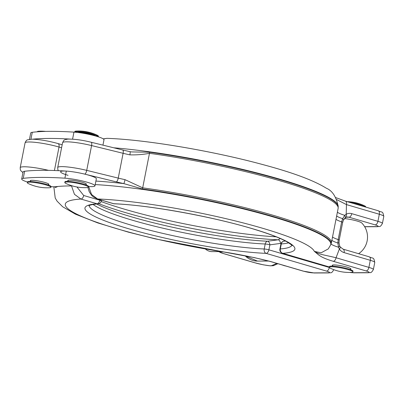 <?xml version="1.0" encoding="UTF-8"?>
<svg xmlns="http://www.w3.org/2000/svg" width="404" height="404" viewBox="0 0 404 404"><rect width="100%" height="100%" fill="white"/><g stroke="black" fill="none" stroke-linecap="round" stroke-linejoin="round"><path stroke-width="0.61" d="M43.415 131.477A12.024 1.631 -168.9 0 0 39.491 131.209A12.024 1.631 -168.9 0 0 38.875 131.224A12.024 1.631 -168.9 0 0 37.284 131.709L37.264 131.81M29.497 182.148A12.024 1.631 -168.9 0 0 27.29 182.648A12.024 1.631 -168.9 0 0 28.583 183.694A43.728 43.728 0 0 0 49.298 187.759A12.024 1.631 -168.9 0 0 50.894 187.274A12.024 1.631 -168.9 0 0 42.854 184.108A12.024 1.631 -168.9 0 0 29.497 182.148M50.894 187.274L51.025 186.608A12.024 1.631 -168.9 0 0 42.986 183.441A12.024 1.631 -168.9 0 0 29.628 181.477A12.024 1.631 -168.9 0 0 27.421 181.977L27.29 182.648M66.089 183.542A12.024 1.631 11.1 0 1 64.797 182.492A12.024 1.631 11.1 0 1 67.003 181.992A12.024 1.631 11.1 0 1 80.356 183.956A12.024 1.631 11.1 0 1 88.4 187.123A12.024 1.631 11.1 0 1 86.804 187.607A43.728 43.728 0 0 1 66.089 183.542M64.797 182.492L64.928 181.825A12.024 1.631 11.1 0 1 67.135 181.325A12.024 1.631 11.1 0 1 80.487 183.285A12.024 1.631 11.1 0 1 88.532 186.456L88.4 187.123M77.997 132.502A9.11 1.237 11.1 0 1 79.189 132.406A9.11 1.237 11.1 0 1 88.001 133.593A9.11 1.237 11.1 0 1 95.066 135.855M76.381 131.073A12.024 1.631 11.1 0 0 74.79 131.553L74.669 132.174A12.024 1.631 11.1 0 1 76.866 131.724A12.024 1.631 11.1 0 1 90.036 133.643A12.024 1.631 11.1 0 1 98.263 136.799L98.389 136.183A12.024 1.631 11.1 0 0 97.101 135.138A43.728 43.728 0 0 0 76.381 131.073A12.024 1.631 11.1 0 1 76.997 131.058A12.024 1.631 11.1 0 1 97.101 135.138M102.949 145.137L103.99 139.819A18.22 2.475 -168.9 0 0 93.486 135.436A18.22 2.475 -168.9 0 0 73.952 132.123A182.204 24.73 -168.9 0 0 32.28 132.295A18.22 2.475 -168.9 0 0 30.729 132.956L29.472 139.345M330.583 268.322A12.024 1.631 11.1 0 1 329.295 267.271A12.024 1.631 11.1 0 1 331.497 266.771A12.024 1.631 11.1 0 1 344.854 268.736A12.024 1.631 11.1 0 1 352.894 271.902A12.024 1.631 11.1 0 1 351.303 272.387A43.728 43.728 0 0 1 330.583 268.322M329.295 267.271L329.427 266.6A12.024 1.631 11.1 0 1 331.628 266.105A12.024 1.631 11.1 0 1 344.986 268.064A12.024 1.631 11.1 0 1 353.025 271.23L352.894 271.902M205.479 249.096A14.029 11.509 89.8 0 0 209.368 251.227A14.029 11.509 89.8 0 0 212.1 251.616L220.412 251.581M344.4 218.564A11.524 1.566 11.1 0 1 361.762 222.968A20.043 20.043 0 0 1 358.616 253.697M350.445 269.246A9.474 1.288 -168.9 0 0 350.869 268.968A9.474 1.288 -168.9 0 0 344.536 266.473A9.474 1.288 -168.9 0 0 334.012 264.928A9.474 1.288 -168.9 0 0 332.275 265.322A9.474 1.288 -168.9 0 0 332.568 265.736M48.445 184.623A9.474 1.288 -168.9 0 0 48.869 184.345A9.474 1.288 -168.9 0 0 42.531 181.851A9.474 1.288 -168.9 0 0 32.012 180.305A9.474 1.288 -168.9 0 0 30.275 180.699A9.474 1.288 -168.9 0 0 30.563 181.113M85.946 184.466A9.474 1.288 -168.9 0 0 86.375 184.194A9.474 1.288 -168.9 0 0 80.037 181.694A9.474 1.288 -168.9 0 0 69.518 180.149A9.474 1.288 -168.9 0 0 67.781 180.543A9.474 1.288 -168.9 0 0 68.069 180.962M88.516 186.512A145.763 19.781 11.1 0 1 89.239 186.557A18.22 2.475 -168.9 0 0 91.617 186.633A18.22 2.475 -168.9 0 0 94.955 185.875A18.22 2.475 -168.9 0 0 84.451 181.492A18.22 2.475 -168.9 0 0 64.913 178.179A182.204 24.73 -168.9 0 0 23.24 178.351A18.22 2.475 -168.9 0 0 21.69 179.012A18.22 2.475 -168.9 0 0 27.411 182.027M94.955 185.875L96.344 178.79A18.22 2.475 -168.9 0 0 84.764 174.134A18.22 2.475 -168.9 0 0 66.306 171.094A18.22 2.475 -168.9 0 0 68.049 175.326M51.015 186.658A18.22 2.475 -168.9 0 0 54.111 186.784A18.22 2.475 -168.9 0 0 55.898 186.693A145.763 19.781 11.1 0 1 72.457 185.936M64.913 178.179L66.306 171.094A182.204 24.73 -168.9 0 0 24.634 171.266A18.22 2.475 -168.9 0 0 23.079 171.927L21.69 179.012M76.937 186.981L83.694 195.496L99.813 200.222L99.914 199.712M270.766 261.56L303.611 271.195A7.287 0.99 -168.9 0 0 313.59 272.882L328.179 272.821A7.287 0.99 -168.9 0 0 326.528 271.099L266.125 253.379A106.954 14.514 11.1 0 1 128.76 228.79A106.954 14.514 11.1 0 1 97.036 203.773L80.916 199.046A126.997 17.236 -168.9 0 0 91.809 220.498A126.997 17.236 -168.9 0 0 222.665 251.788C239.582 254.434 255.616 257.691 270.766 261.56A3.646 2.025 106.3 0 1 270.433 261.514L254.247 257.595L226.902 252.581M57.868 186.476A141.279 19.175 -168.9 0 0 55.671 187.461L54.419 186.784M83.694 195.496A3.646 2.025 -73.7 0 1 80.916 199.046L74.442 194.309L71.523 185.931M227.088 252.606L226.578 252.52M96.657 203.98A105.707 14.347 -168.9 0 0 131.8 216.933A105.707 14.347 -168.9 0 0 267.564 241.233L278.169 239.799A3.646 2.071 82.3 0 1 280.502 243.41L269.882 244.844A3.646 0.495 -168.9 0 0 265.201 244.006A103.313 14.019 11.1 0 1 165.589 228.816A103.313 14.019 11.1 0 1 93.082 204.449M55.671 187.461A3.646 3.57 59.7 0 0 55.595 186.724M280.285 238.537L278.169 239.799A117.857 15.993 11.1 0 1 125.695 212.661A117.857 15.993 11.1 0 1 98.844 203.702M335.8 197.627L345.42 201.121A3.646 2.025 -73.7 0 1 346.475 204.606L346.193 214.201A10.933 8.969 -90.2 0 1 351.763 213.65L377.932 221.331L379.321 214.241L346.475 204.606L336.784 199.627M88.663 186.522L91.556 194.496L97.586 198.975A126.997 17.236 -168.9 0 1 231.219 219.922A126.997 17.236 -168.9 0 1 314.342 251.409C320.498 254.929 323.094 254.555 336.052 257.752L368.897 267.387L370.286 260.302L344.117 252.621A10.933 8.969 -90.2 0 1 339.355 249.046L336.052 257.752A3.646 2.025 106.3 0 1 333.275 261.302C319.231 257.161 318.448 254.379 314.342 251.409L321.16 252.783L328.28 248.899L330.618 244.92A141.279 19.175 -168.9 0 0 249.414 210.439A141.279 19.175 -168.9 0 0 95.208 184.583M103.207 138.86L106.989 138.345L103.313 138.931M330.618 244.92L330.654 244.849A141.39 19.19 -168.9 0 0 142.536 188.991L123.73 183.588A3.646 0.495 -77.8 0 0 125.008 179.659L142.688 187.84A141.572 19.215 11.1 0 1 331.361 242.945L338.133 208.424A141.572 19.215 -168.9 0 0 149.465 153.318C143.152 154.525 136.623 155.035 129.871 154.858A3.646 0.495 -77.8 0 0 130.058 151.682L122.71 149.99A3.646 1.182 -76.2 0 1 123.104 153.303L91.587 145.566A21.866 2.969 -168.9 0 0 62.57 142.728L57.706 167.529A21.866 2.969 11.1 0 1 86.724 170.367L91.587 145.566A3.646 1.182 -76.2 0 0 91.198 142.253L122.71 149.99M344.117 252.621A3.646 2.025 -73.7 0 0 343.062 249.137L340.269 246.975A3.646 1.338 -34.7 0 1 339.355 249.046L338.532 247.228L337.865 243.016L338.178 239.587L341.658 221.872L342.642 218.66L344.789 215.342L346.193 214.201A3.646 1.924 -117.1 0 1 345.768 217.453L347.566 216.999A7.287 5.979 89.8 0 1 348.985 217.206L346.329 217.216M345.768 217.453L343.43 220.094A3.646 1.247 -154.7 0 0 342.642 218.66A21.866 2.969 11.1 0 1 336.658 215.948M331.058 243.996A21.866 2.969 11.1 0 0 338.532 247.228A3.646 1.116 -22.5 0 0 339.628 245.789L338.996 242.748A3.646 0.308 -2.3 0 1 337.865 243.016A21.866 2.969 11.1 0 1 331.876 240.309M131.487 151.919L149.748 152.242A141.39 19.19 11.1 0 1 338.199 206.393L338.133 208.424M288.673 242.824A103.313 14.019 11.1 0 1 281.3 243.94L280.326 248.925A3.646 0.495 11.1 0 0 279.911 249.066A3.646 3.646 0 0 0 282.462 253.263A3.646 2.025 -73.7 0 0 282.795 253.313A106.954 14.514 11.1 0 0 251.071 228.29A106.954 14.514 11.1 0 0 113.706 203.707L97.586 198.975A3.646 2.025 106.3 0 1 97.253 198.93L113.373 203.661A3.646 3.646 0 0 0 114.241 203.803C149.238 205.086 214.519 216.988 254.778 229.452C269.842 234.067 280.634 238.224 287.148 241.915C291.057 244.501 292.683 245.738 292.026 245.627M285.537 241.037A105.707 14.347 -168.9 0 1 284.037 241.163A3.646 2.071 -97.7 0 0 283.982 241.168L284.037 241.163A3.646 3.237 85.7 0 0 281.3 243.94A3.646 0.495 -168.9 0 0 280.891 244.082L279.911 249.066M353.015 203.348A12.024 1.631 11.1 0 1 365.125 206.898M348.162 201.924A12.024 1.631 11.1 0 1 364.378 205.742A12.024 1.631 11.1 0 1 365.671 206.792L365.62 207.045M69.513 139.032A182.204 24.73 -168.9 0 0 32.588 139.188M220.069 251.586A3.646 3.181 91.8 0 0 220.862 251.939C219.17 251.965 219.857 252.45 222.917 253.399L254.939 262.792C259.873 264.393 271.665 266.418 271.645 265.665L276.836 263.388M72.574 139.148L73.952 132.123M101.131 201.546A120.256 16.322 -168.9 0 0 124.977 209.338A120.256 16.322 -168.9 0 0 276.19 236.82M25.063 142.885C25.891 140.905 26.75 139.885 27.639 139.829L31.966 139.183C39.592 139.42 48.258 140.875 57.964 143.551A3.646 2.025 106.3 0 1 59.024 147.041A21.866 2.969 -168.9 0 0 29.073 141.976A21.866 2.969 -168.9 0 0 25.063 142.885L20.2 167.685A21.866 2.969 11.1 0 1 24.21 166.776A21.866 2.969 11.1 0 1 48.566 170.362M89.198 205.596A103.313 14.019 -168.9 0 0 153.429 231.133A103.313 14.019 -168.9 0 0 264.221 248.99L265.201 244.006A3.646 2.687 92.5 0 1 267.564 241.233A3.646 2.071 82.3 0 1 269.882 244.844L268.902 249.829L329.326 267.453M61.58 147.793L59.024 147.041L54.419 170.513M326.528 271.099A3.646 2.025 -73.7 0 0 329.305 267.549A10.933 1.485 11.1 0 1 329.417 267.579M333.785 269.665A10.933 1.485 11.1 0 1 333.785 269.68L333.785 269.665C331.295 274.159 330.836 272.281 328.886 272.922L314.302 272.983A3.646 2.99 89.8 0 1 313.59 272.882M303.611 271.195A3.646 2.025 106.3 0 1 303.278 271.15L270.433 261.514M328.179 272.821A3.646 2.99 89.8 0 0 328.886 272.922M268.902 249.829A3.646 0.495 -168.9 0 0 264.221 248.99A3.646 2.687 -87.5 0 0 266.125 253.379A3.646 2.025 -73.7 0 0 268.902 249.829M101.308 200.934A3.646 0.495 -168.9 0 0 99.813 200.222A3.646 2.025 -73.7 0 1 97.036 203.773A3.646 3.237 85.7 0 0 98 203.863A3.646 3.646 0 0 0 101.308 200.934L101.455 200.162M23.24 178.351L24.634 171.266M149.748 152.242A3.646 1.384 -82.1 0 0 149.465 153.318L142.688 187.84A3.646 1.384 -82.1 0 0 142.536 188.991M329.351 266.968L282.795 253.313A3.646 3.237 -94.3 0 1 280.326 248.925A103.313 14.019 -168.9 0 0 291.834 245.349M349.829 272.432A7.287 0.99 -168.9 0 0 353.182 272.72L367.766 272.66A7.287 0.99 -168.9 0 0 366.12 270.938L333.275 261.302M364.63 226.654L376.801 226.604A7.287 0.99 -168.9 0 0 375.154 224.882L348.985 217.206A3.646 2.025 -73.7 0 0 351.763 213.65M95.9 181.073A144.849 19.66 11.1 0 1 123.73 183.588A40.087 5.439 11.1 0 1 116.281 181.871L84.764 174.134A3.646 1.182 -76.2 0 0 86.724 170.367L118.241 178.098L123.104 153.303A36.441 4.944 11.1 0 0 129.871 154.858M113.792 147.798A141.279 19.175 11.1 0 1 260.03 173.725A141.279 19.175 11.1 0 1 338.193 206.313L338.199 206.393M116.281 181.871A3.646 1.182 -76.2 0 0 118.241 178.098A36.441 4.944 -168.9 0 0 125.008 179.659M344.92 218.034A3.646 1.848 -131.2 0 0 344.789 215.342A21.866 2.969 11.1 0 1 337.396 212.186M343.43 220.094L342.668 222.432A3.646 0.495 -168.9 0 0 341.658 221.872A21.866 2.969 11.1 0 1 336.007 219.276M342.668 222.432L339.193 240.143A3.646 0.495 -168.9 0 0 338.178 239.587A21.866 2.969 11.1 0 1 332.527 236.991M375.154 224.882A3.646 2.025 -73.7 0 0 377.932 221.331A10.933 1.485 11.1 0 1 382.411 223.457L383.8 216.372A10.933 1.485 -168.9 0 0 379.321 214.241A3.646 2.025 -73.7 0 0 378.265 210.757C382.401 212.953 382.598 210.489 383.8 216.372M374.766 262.428A10.933 1.485 -168.9 0 0 370.286 260.302A3.646 2.025 -73.7 0 0 369.231 256.813C373.367 259.009 373.564 256.545 374.766 262.428L373.372 269.519A10.933 1.485 11.1 0 0 368.897 267.387A3.646 2.025 106.3 0 1 366.12 270.938M353.182 272.72A3.646 2.99 -90.2 0 0 353.889 272.821L368.478 272.761A3.646 2.99 -90.2 0 1 367.766 272.66M114.241 203.803A3.646 2.687 92.5 0 1 113.706 203.707A3.646 2.025 106.3 0 1 113.373 203.661M376.801 226.604A3.646 2.99 89.8 0 0 377.513 226.705L364.691 226.755M339.628 245.789L340.269 246.975M280.891 244.082A3.646 3.646 0 0 1 283.982 241.168A3.646 2.071 -97.7 0 0 283.866 241.193M30.921 139.208L32.28 132.295M282.315 264.999A29.154 23.917 89.8 0 0 285.921 266.054M245.193 255.843A23.684 19.432 89.8 0 0 257.459 261.085L244.789 255.767M223.154 252.01L220.862 251.939M277.901 263.701L273.887 265.463A3.646 3.591 -113.7 0 1 271.645 265.665M273.887 265.463L270.029 265.822L263.317 264.817L254.687 262.746A3.646 2.025 -73.7 0 0 254.939 262.792M254.687 262.746L222.67 253.353A3.646 2.025 -73.7 0 0 222.917 253.399M30.699 180.421L30.487 181.492M45.637 131.411A43.728 43.728 0 0 0 38.875 131.224M48.576 183.926L48.369 185.002M67.993 181.34L68.205 180.265M85.875 184.845L86.082 183.775M332.492 266.12L332.704 265.044M53.838 186.784L55.217 198.021L57.08 201.152L62.645 206.742L75.457 214.176L97.844 222.947L128.512 232.184L155.116 238.855L226.755 252.556M303.278 271.15L314.302 272.983M62.165 144.784L57.964 143.551M88.915 205.777C88.754 206.085 88.456 204.793 98 203.863M20.2 167.685L20.326 169.705L20.811 170.72L22.942 172.629M106.984 138.345C145.475 139.572 212.645 150.939 262.565 164.519C292.546 172.498 313.827 180.411 326.407 188.264C332.26 190.643 336.189 196.657 338.193 206.313M331.361 242.945L330.654 244.849M131.583 151.929L130.058 151.682M57.706 167.529L57.833 169.549L58.388 170.67M91.198 142.253C82.386 140.062 74.594 139.011 67.816 139.092C63.458 140.057 64.17 139.648 62.57 142.728M87.915 187.456L89.213 191.693L91.612 195.329L93.304 196.899L97.253 198.93M368.478 272.761C370.423 272.119 370.887 273.998 373.372 269.519M353.889 272.821L349.586 272.437M282.462 253.263L329.346 267.019M345.42 201.121L378.265 210.757M377.513 226.705C379.457 226.063 379.922 227.942 382.411 223.457M369.231 256.813L343.062 249.137M338.996 242.748L339.193 240.143M350.369 269.625L350.581 268.554M364.378 205.742A43.728 43.728 0 0 0 347.208 201.647M286.067 266.1L281.684 264.812M268.786 261.04L257.459 261.085M222.67 253.353L218.529 251.591"/></g></svg>
